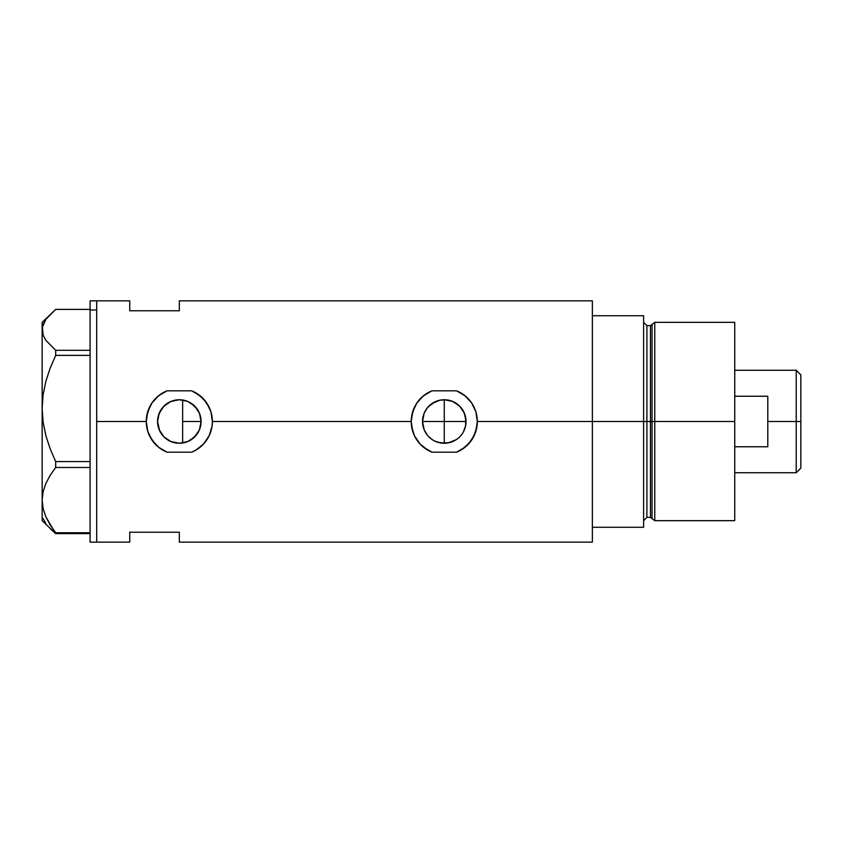 <?xml version="1.0" encoding="UTF-8"?>
<svg xmlns="http://www.w3.org/2000/svg" width="843" height="843" viewBox="0 0 843 843"><rect width="100%" height="100%" fill="white"/><g stroke="black" fill="none" stroke-linecap="round" stroke-linejoin="round"><path stroke-width="1.26" d="M187.083 441.827L184.722 442.575M190.718 440.035L188.642 441.152M193.995 437.559L192.193 439.034M196.756 434.514L195.239 436.337M198.948 430.899L197.726 433.112M200.434 426.758L199.57 429.487M427.464 435.304L424.177 429.825L422.522 421.5L424.187 429.846L422.522 421.5L424.177 413.175L426.189 409.413L428.897 406.115L435.947 401.405L440.035 400.172L446.779 399.898M424.187 429.846L427.001 434.714M425.062 431.69L424.187 429.856M428.887 436.874L432.174 439.572L428.37 436.326M450.678 442.29L444.272 443.249L448.529 442.828L440.035 442.828L434.819 441.089M463.492 411.321L465.61 417.243L465.61 425.747L466.031 421.5L444.272 421.5L444.272 399.751L440.004 400.172L444.272 399.751L444.272 443.249L437.053 442.017M444.272 399.751L452.596 401.405L459.656 406.115L464.367 413.175L466.031 421.5A21.749 21.749 0 0 1 444.272 443.249A21.749 21.749 0 0 1 422.522 421.5A21.749 21.749 0 0 1 444.272 399.751A21.749 21.749 0 0 1 466.031 421.5L465.61 425.747L463.492 431.679M462.354 433.587L461.985 434.134M458.086 438.307L456.358 439.582L458.086 438.307M452.617 441.584L456.369 439.582L448.518 442.828L454.293 440.805M178.59 443.239L179.253 443.249M179.38 443.249L187.567 441.637M167.367 439.667L172.267 442.069M158.041 417.032L157.578 421.5A21.749 21.749 0 0 1 179.327 399.751A21.749 21.749 0 0 1 201.087 421.5L199.422 429.825L194.712 436.885L187.652 441.595L179.327 443.249L171.013 441.595L163.953 436.885L159.232 429.825L157.578 421.5L159.232 413.175L163.953 406.115L171.013 401.405L179.327 399.751L187.652 401.405L194.712 406.115L199.422 413.175L201.087 421.5A21.749 21.749 0 0 1 179.327 443.249A21.749 21.749 0 0 1 157.578 421.5L159.58 430.594L163.468 436.379L167.167 439.53M197.504 433.45L199.475 429.719M191.456 439.561L197.336 433.702M187.736 441.563L191.34 439.635M592.366 300.846L592.366 527.275L643.599 527.275L643.599 421.5L646.908 421.5L643.599 421.5L643.599 315.725L592.366 315.725L592.366 421.5L643.599 421.5L643.599 315.725L592.366 315.725L592.366 527.275L643.599 527.275L643.599 421.5L592.366 421.5L592.366 542.154L592.366 421.5L477.328 421.5L475.852 431.268L471.606 440.088L464.999 447.254L456.569 452.185L431.974 452.185L427.57 450.025L419.972 443.903L414.482 435.81L411.584 426.421L411.215 421.5L212.383 421.5L212.014 426.453L209.127 435.82L203.637 443.903L196.04 450.025L191.624 452.185L167.03 452.185L158.621 447.264L151.993 440.078L147.746 431.237L146.271 421.5L96.692 421.5L96.692 300.846L96.692 421.5L146.271 421.5L147.746 411.763L151.982 402.933L158.6 395.757L167.03 390.815L191.624 390.815L196.061 392.986L203.648 399.108L209.138 407.201L210.929 411.784L212.383 421.5A33.056 33.056 0 0 0 191.624 390.815L200.097 395.778L206.704 402.965L210.929 411.784L212.383 421.5L411.215 421.5L412.691 411.763L416.927 402.933L423.544 395.757L431.974 390.815L456.569 390.815L461.005 392.986L466.885 397.38L471.648 402.965L475.874 411.784L477.328 421.5A33.056 33.056 0 0 0 456.569 390.815L465.041 395.778L471.648 402.965L475.874 411.784L477.328 421.5L592.366 421.5L592.366 300.846L179.327 300.846L179.327 310.761L129.748 310.761L129.748 300.846L129.748 310.761L179.327 310.761L179.327 300.846M460.289 436.221L459.667 436.864M160.191 431.827L159.411 430.225M158.421 427.496L158.084 426.168M162.762 435.589L161.624 434.134M165.144 437.991L164.596 437.496M168.979 440.626L168.189 440.183M166.039 438.708L165.154 438.002M169.896 441.1L169 440.636M177.905 443.207L176.64 443.081M174.143 442.628L173.321 442.406M181.213 399.835L182.636 400.004L182.636 442.996L181.234 443.165M96.692 421.5L96.692 542.154L96.692 421.5M129.748 532.239L179.327 532.239L179.327 542.154L179.327 532.239L129.748 532.239L129.748 542.154L129.748 532.239M177.957 399.793L178.611 399.761M172.267 400.931L174.143 400.372M176.672 399.909L169.896 401.9M164.606 405.494L166.05 404.282M168.2 402.817L162.752 407.422M159.411 412.764L160.202 411.142M161.624 408.876L158.431 415.473M462.006 408.897L464.367 413.165L466.031 421.5L422.522 421.5L422.944 417.232L422.522 421.5L444.272 421.5L444.272 443.249M461.089 407.706L457.486 404.219M456.379 403.428L453.713 401.9M448.56 400.172L451.469 400.973M431.974 390.815A33.056 33.056 0 0 0 431.974 452.185L423.565 447.264L419.972 443.903L414.482 435.81L412.691 431.237L411.215 421.5L411.584 416.579L414.471 407.201L416.927 402.933L421.679 397.369L427.57 392.975L431.974 390.815L456.569 390.815M456.569 452.185A33.056 33.056 0 0 0 477.328 421.5L476.959 426.453L474.072 435.82L468.582 443.903L460.984 450.025L456.569 452.185L431.974 452.185M411.437 417.717L411.373 418.328M468.655 443.829L470.225 441.985M474.598 434.661L474.841 434.082M474.693 408.549L474.103 407.253M465.61 425.747L464.367 429.825M167.03 390.815A33.056 33.056 0 0 0 167.03 452.185L158.621 447.264L155.028 443.903L149.538 435.81L147.746 431.237L146.271 421.5L146.64 416.579L149.527 407.201L151.982 402.933L156.745 397.369L162.625 392.975L167.03 390.815L191.624 390.815M191.624 452.185A33.056 33.056 0 0 0 212.383 421.5L212.014 426.453L209.127 435.82L203.637 443.903L196.04 450.025L191.624 452.185L167.03 452.185M146.492 417.717L146.429 418.328M203.721 443.808L205.27 441.985M209.654 434.661L209.896 434.082M209.738 408.528L209.159 407.253M203.669 399.129L200.086 395.767M182.636 442.996L182.636 400.004L179.38 399.751M179.274 399.751L177.947 399.793M191.35 403.375L187.736 401.437M197.336 409.298L191.424 403.428M200.697 417.433L201.087 421.5L199.717 413.902L197.504 409.55M427.043 408.223L424.187 413.154L422.944 417.232M437.096 400.973L439.993 400.172L432.174 403.428L427.475 407.696M435.936 401.416L434.725 401.963M199.717 413.902L200.434 416.242M197.726 409.888L198.948 412.111M195.239 406.663L196.756 408.486M192.204 403.966L193.995 405.441M188.642 401.848L190.718 402.975M184.722 400.425L186.398 400.931M424.187 413.144L425.062 411.31M90.085 542.154L90.085 300.846L90.085 309.992L96.692 309.992L96.692 300.846L96.692 309.992L90.085 309.992L90.085 542.154L96.692 542.154L96.692 309.992L96.692 542.154L129.748 542.154M43.13 518.477L45.891 523.661M50.19 528.698L55.691 533.598L55.691 532.755L90.085 532.755L55.691 532.755L50.201 524.968L45.922 516.959L43.141 508.666L42.15 500.12L43.109 491.701L45.87 483.408L50.18 475.304L55.691 467.486L55.691 461.553L90.085 461.553L55.691 461.553L50.201 448.887L45.922 435.852L43.141 422.375L42.15 408.465L42.15 520.668L55.691 533.598L90.085 533.598L55.691 533.598L45.922 516.959L43.141 508.666L42.15 500.12L43.109 491.701L45.87 483.408L50.18 475.304L55.691 467.486L90.085 467.486L55.691 467.486L55.691 461.553L50.201 448.887L45.922 435.852L43.141 422.375L42.15 408.465L43.109 394.777L45.87 381.289L50.18 368.106L55.691 355.377L90.085 355.377L55.691 355.377L55.691 350.298L45.88 340.33L43.119 335.145L42.15 329.845L42.15 408.465L43.109 394.777L45.87 381.289L50.18 368.106L55.691 355.377L55.691 350.298L45.88 340.33L43.119 335.145L42.403 327.168L45.891 319.339L55.691 309.402L90.085 309.402L55.691 309.402L42.15 322.332L42.15 329.845L42.15 322.332M90.085 350.298L55.691 350.298L90.085 350.298M43.13 324.523L45.891 319.339M42.15 520.668L42.15 329.845M654.758 421.5L654.758 322.332L654.758 421.5L734.738 421.5L734.738 322.332L734.738 421.5L654.758 421.5L654.758 520.668L654.758 421.5L652.039 421.5L654.758 421.5M652.039 324.418L652.039 518.582L652.039 324.418L652.039 421.5L650.448 421.5L650.448 517.36L650.448 421.5L652.039 421.5L652.039 518.582L650.448 517.36L650.448 325.64L654.758 322.332L734.738 322.332M650.448 325.64L646.908 325.64L646.908 517.36L646.908 421.5L650.448 421.5L646.908 421.5L646.908 517.36L643.599 520.668M734.738 520.668L734.738 421.5L734.738 520.668L654.758 520.668L652.039 518.582M646.908 421.5L646.908 325.64L646.908 421.5M650.448 421.5L650.448 325.64L650.448 421.5M796.224 421.5L800.85 421.5L800.85 374.893L800.85 468.107L800.85 421.5L796.224 421.5L796.224 370.267L796.224 421.5L767.794 421.5L796.224 421.5L796.224 472.733L796.224 421.5M767.794 396.242L767.794 446.758L734.738 446.758L767.794 446.758L767.794 396.242L734.738 396.242L767.794 396.242M182.636 421.5L201.087 421.5L182.636 421.5M90.085 300.846L129.748 300.846M592.366 542.154L179.327 542.154M646.908 517.36L650.448 517.36M646.908 325.64L643.599 322.332M734.738 370.267L796.224 370.267L800.85 374.893M734.738 472.733L796.224 472.733L800.85 468.107"/></g></svg>
